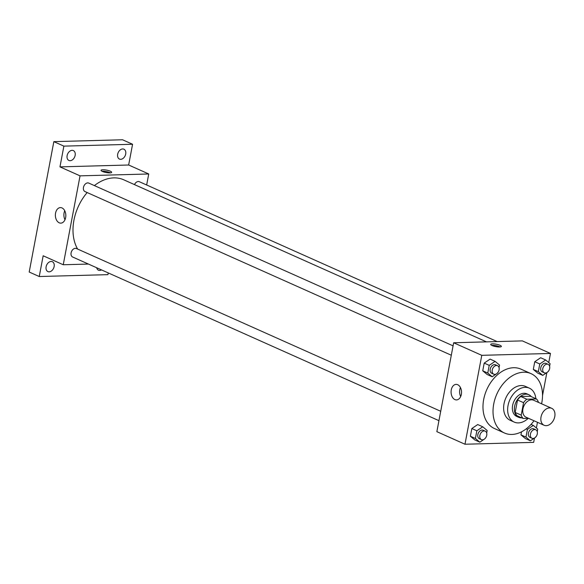 <?xml version="1.0" encoding="UTF-8"?>
<svg xmlns="http://www.w3.org/2000/svg" width="584" height="584" viewBox="0 0 584 584"><rect width="100%" height="100%" fill="white"/><g stroke="black" fill="none" stroke-linecap="round" stroke-linejoin="round"><path stroke-width="0.88" d="M549.581 407.902A9.293 6.541 -65.9 0 1 551.69 408.304A9.293 6.541 -65.9 0 1 553.866 419.458A9.293 6.541 -65.9 0 1 544.106 425.269A9.293 6.541 -65.9 0 1 541.39 415.531A9.293 6.541 -65.9 0 1 549.581 407.902M544.106 425.269L526.031 417.195A9.293 6.541 -65.9 0 1 523.315 407.457A9.293 6.541 -65.9 0 1 531.498 399.821A9.293 6.541 -65.9 0 1 533.608 400.23L551.69 408.304M523.184 418.472L517.154 415.786A11.994 8.439 -65.9 0 1 515.176 412.457L517.534 399.989L523.556 402.675L521.198 415.151A11.994 8.439 -65.9 0 0 523.184 418.472L528.564 418.326M538.419 402.376L538.441 402.274A11.994 8.439 -65.9 0 0 536.462 398.952L526.819 399.215A11.994 8.439 -65.9 0 0 523.556 402.675M536.462 398.952L530.433 396.259L520.797 396.521L526.819 399.215M517.534 399.989A11.994 8.439 -65.9 0 1 520.797 396.521M531.294 396.638A12.388 8.716 114.1 0 0 528.849 394.711A12.388 8.716 114.1 0 0 515.833 402.464A12.388 8.716 114.1 0 0 518.738 417.334A12.388 8.716 114.1 0 0 521.811 417.859M518.738 417.334L516.731 416.436A12.388 8.716 -65.9 0 1 513.11 403.449A12.388 8.716 -65.9 0 1 524.023 393.266A12.388 8.716 -65.9 0 1 526.841 393.813L528.849 394.711M515.176 412.457L521.198 415.151M535.842 398.675A18.578 13.082 114.1 0 0 529.367 388.156A18.578 13.082 114.1 0 0 509.847 399.784A18.578 13.082 114.1 0 0 514.205 422.086A18.578 13.082 114.1 0 0 528.221 418.341M529.367 388.156L525.352 386.36A18.578 13.082 114.1 0 0 505.824 397.996A18.578 13.082 114.1 0 0 510.19 420.29L514.205 422.086M541.587 403.792A32.521 22.886 114.1 0 0 541.813 402.668A32.521 22.886 114.1 0 0 531.031 373.636A32.521 22.886 114.1 0 0 496.874 393.996A32.521 22.886 114.1 0 0 504.503 433.021A32.521 22.886 114.1 0 0 534.002 420.757M504.503 433.021L494.458 428.532A32.521 22.886 -65.9 0 1 484.954 394.441A32.521 22.886 -65.9 0 1 513.606 367.723A32.521 22.886 -65.9 0 1 520.986 369.154L531.031 373.636M537.244 431.678L537.725 429.123L533.301 425.415L527.418 429.401L525.965 437.102L520.943 434.861L521.512 431.839L520.943 434.861L525.366 438.569L530.389 440.81L534.491 438.029L533.674 442.358L464.981 444.234L481.778 355.327L550.471 353.451L548.748 362.569M486.684 433.058L487.166 430.503L482.742 426.794L477.719 424.546L471.843 428.539L470.383 436.241L474.807 439.949L479.829 442.19L483.932 439.409M536.382 427.999L537.462 422.305M542.521 395.536L546.858 372.592L542.755 375.381L538.331 371.665L539.784 363.971L545.66 359.978L550.084 363.686L549.602 366.248M545.66 359.978L540.638 357.736L534.761 361.722L533.309 369.424L537.733 373.132L542.755 375.381M499.043 367.628L499.532 365.066L495.108 361.357L490.086 359.116L484.202 363.109L482.749 370.803L487.173 374.512L492.195 376.76L496.298 373.972M464.981 444.234L436.861 431.671L453.659 342.764L522.351 340.888L550.471 353.451M453.659 342.764L481.778 355.327M457.71 384.717A7.767 5.227 88.4 0 1 461.499 393.214A7.767 5.227 88.4 0 1 456.52 399.916A7.767 5.227 88.4 0 1 451.082 392.295A7.767 5.227 88.4 0 1 456.097 384.389A7.767 5.227 88.4 0 1 457.71 384.717M492.524 343.845A5.417 1.234 -169.3 0 1 498.342 344.699A5.417 1.234 -169.3 0 1 501.364 346.421A5.417 1.234 -169.3 0 1 495.809 346.626A5.417 1.234 -169.3 0 1 490.713 344.407A5.417 1.234 -169.3 0 1 492.524 343.845M491.706 345.37A5.417 1.234 -169.3 0 1 492.239 345.341A5.417 1.234 -169.3 0 1 500.086 346.954M460.688 396.536A7.767 5.227 88.4 0 1 460.44 387.535M94.389 185.595A43.355 30.514 -65.9 0 1 113.836 177.879A43.355 30.514 -65.9 0 1 123.684 179.777L486.494 341.866M77.635 249.069A43.355 30.514 -65.9 0 1 87.169 192.545M453.075 345.845L88.79 183.099A4.643 3.27 114.1 0 0 83.913 186.004A4.643 3.27 114.1 0 0 85.001 191.581L451.301 355.225M134.481 184.602A4.643 3.27 -65.9 0 1 138.298 181.514A4.643 3.27 -65.9 0 1 139.35 181.719L497.174 341.574M438.942 420.662L72.642 257.011A4.643 3.27 -65.9 0 1 71.285 252.142A4.643 3.27 -65.9 0 1 75.373 248.324A4.643 3.27 -65.9 0 1 76.431 248.528L440.708 411.275M146.664 184.982L148.737 173.974L80.044 175.85L63.247 264.756L88.425 264.063M148.737 173.974L128.655 165.002L132.575 144.255L122.53 139.766L53.837 141.642L29.2 272.034L39.245 276.524L107.938 274.648L108.259 272.925M53.837 141.642L63.882 146.131L59.962 166.878L80.044 175.85M63.247 264.756L43.165 255.777L39.245 276.524M62.006 207.933A7.767 5.227 88.4 0 1 65.795 216.43A7.767 5.227 88.4 0 1 60.816 223.132A7.767 5.227 88.4 0 1 55.378 215.511A7.767 5.227 88.4 0 1 60.386 207.605A7.767 5.227 88.4 0 1 62.006 207.933M128.655 165.002L59.962 166.878M102.842 169.754A5.417 1.234 -169.3 0 1 108.66 170.608A5.417 1.234 -169.3 0 1 111.683 172.331A5.417 1.234 -169.3 0 1 106.127 172.535A5.417 1.234 -169.3 0 1 101.032 170.316A5.417 1.234 -169.3 0 1 102.842 169.754M102.025 171.28A5.417 1.234 -169.3 0 1 102.565 171.243A5.417 1.234 -169.3 0 1 110.412 172.864M64.985 219.752A7.767 5.227 88.4 0 1 64.736 210.751M101.507 269.91A5.417 3.818 -65.9 0 1 98.477 270.209A5.417 3.818 -65.9 0 1 96.681 267.749M46.121 266.757A5.417 3.818 -65.9 0 1 52.341 261.698A5.417 3.818 -65.9 0 1 53.611 268.202A5.417 3.818 -65.9 0 1 47.917 271.596A5.417 3.818 -65.9 0 1 46.121 266.757M117.676 154.242A5.417 3.818 -65.9 0 1 123.896 149.19A5.417 3.818 -65.9 0 1 125.173 155.694A5.417 3.818 -65.9 0 1 119.479 159.082A5.417 3.818 -65.9 0 1 117.676 154.242M67.124 155.621A5.417 3.818 -65.9 0 1 73.336 150.57A5.417 3.818 -65.9 0 1 74.613 157.074A5.417 3.818 -65.9 0 1 68.919 160.461A5.417 3.818 -65.9 0 1 67.124 155.621M132.575 144.255L63.882 146.131M496.991 373.504L498.196 372.125M495.108 361.357L489.224 365.35L487.771 373.052L492.195 376.76M493.765 374.198L491.757 373.3A4.643 3.27 -65.9 0 1 490.399 368.431A4.643 3.27 -65.9 0 1 494.487 364.613A4.643 3.27 -65.9 0 1 495.546 364.817L497.553 365.715A4.643 3.27 -65.9 0 1 498.641 371.293A4.643 3.27 -65.9 0 1 493.765 374.198A4.643 3.27 -65.9 0 1 492.407 369.329A4.643 3.27 -65.9 0 1 496.495 365.511A4.643 3.27 -65.9 0 1 497.553 365.715M490.086 359.116L484.202 363.109L489.224 365.35M484.202 363.109L482.749 370.803L487.771 373.052M482.749 370.803L487.173 374.512M484.625 438.934L485.83 437.555M482.742 426.794L476.865 430.78L475.405 438.482L479.829 442.19M481.399 439.628L479.391 438.73A4.643 3.27 -65.9 0 1 478.033 433.861A4.643 3.27 -65.9 0 1 482.129 430.043A4.643 3.27 -65.9 0 1 483.18 430.247L485.187 431.145A4.643 3.27 -65.9 0 1 486.282 436.722A4.643 3.27 -65.9 0 1 481.399 439.628A4.643 3.27 -65.9 0 1 480.041 434.759A4.643 3.27 -65.9 0 1 484.136 430.941A4.643 3.27 -65.9 0 1 485.187 431.145M477.719 424.546L471.843 428.539L476.865 430.78M471.843 428.539L470.383 436.241L475.405 438.482M470.383 436.241L474.807 439.949M547.551 372.125L548.756 370.745M544.324 372.818L542.31 371.92A4.643 3.27 -65.9 0 1 540.952 367.051A4.643 3.27 -65.9 0 1 545.047 363.233A4.643 3.27 -65.9 0 1 546.106 363.438L548.113 364.336A4.643 3.27 -65.9 0 1 549.201 369.906A4.643 3.27 -65.9 0 1 544.324 372.818A4.643 3.27 -65.9 0 1 542.967 367.949A4.643 3.27 -65.9 0 1 547.055 364.131A4.643 3.27 -65.9 0 1 548.113 364.336M540.638 357.736L534.761 361.722L539.784 363.971M534.761 361.722L533.309 369.424L538.331 371.665M533.309 369.424L537.733 373.132M535.185 437.555L536.389 436.175M525.965 437.102L530.389 440.81M531.958 438.248L529.951 437.35A4.643 3.27 -65.9 0 1 528.593 432.481A4.643 3.27 -65.9 0 1 532.681 428.663A4.643 3.27 -65.9 0 1 533.74 428.868L535.747 429.766A4.643 3.27 -65.9 0 1 536.835 435.343A4.643 3.27 -65.9 0 1 531.958 438.248A4.643 3.27 -65.9 0 1 530.601 433.379A4.643 3.27 -65.9 0 1 534.696 429.561A4.643 3.27 -65.9 0 1 535.747 429.766M531.038 424.4L533.301 425.415M526.206 428.86L527.418 429.401M520.943 434.861L525.366 438.569"/></g></svg>

